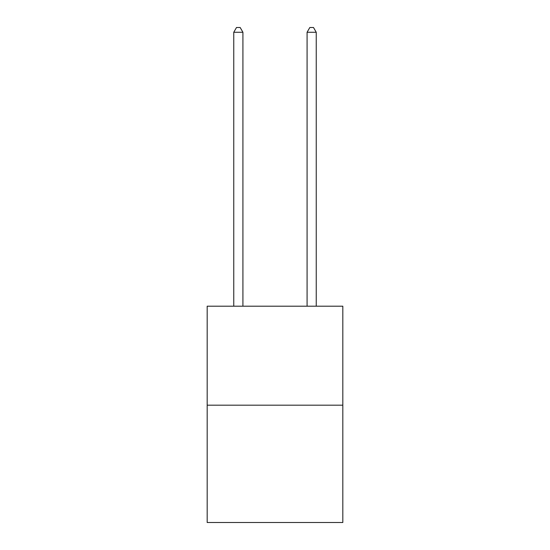 <?xml version="1.0" encoding="UTF-8"?>
<svg xmlns="http://www.w3.org/2000/svg" width="550" height="550" viewBox="0 0 550 550"><rect width="100%" height="100%" fill="white"/><g stroke="black" fill="none" stroke-linecap="round" stroke-linejoin="round"><path stroke-width="0.82" d="M342.822 405.185L342.822 306.199L207.178 306.199L207.178 522.5L342.822 522.5L342.822 405.185L207.178 405.185M242.921 306.199L242.921 32.264L233.757 32.264L233.757 306.199M233.757 32.264L236.507 27.5L240.171 27.5L242.921 32.264M316.243 306.199L316.243 32.264L307.079 32.264L307.079 306.199M307.079 32.264L309.829 27.5L313.493 27.5L316.243 32.264"/></g></svg>

